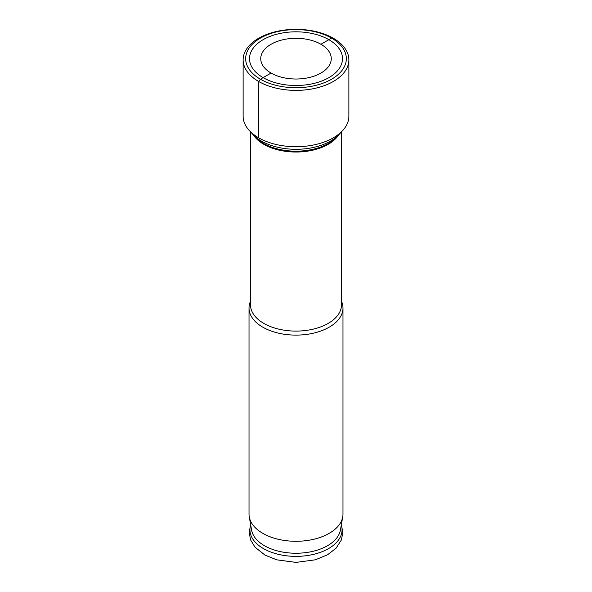 <?xml version="1.0" encoding="UTF-8"?>
<svg xmlns="http://www.w3.org/2000/svg" width="592" height="592" viewBox="0 0 592 592"><rect width="100%" height="100%" fill="white"/><g stroke="black" fill="none" stroke-linecap="round" stroke-linejoin="round"><path stroke-width="0.89" d="M328.871 77.641A46.494 26.84 180 0 1 263.129 77.641A46.494 26.84 180 0 1 263.129 39.679A46.494 26.84 0 0 1 328.871 39.679A46.494 26.84 0 0 1 328.871 77.641M338.772 134.835L336.064 137.625A45.924 26.514 0 0 1 328.479 143.412A45.924 26.514 180 0 1 255.936 137.625L253.228 134.835A49.032 28.312 180 0 0 330.669 141.007A49.032 28.312 0 0 0 338.772 134.835A49.032 28.312 0 0 0 341.029 132.201M253.228 134.835A49.032 28.312 180 0 1 250.971 132.201M250.49 301.261A46.975 27.121 0 0 0 249.025 307.988A46.975 27.121 0 0 0 278.025 333.044A46.975 27.121 0 0 0 329.219 327.169A46.975 27.121 0 0 0 342.975 307.988A46.975 27.121 0 0 0 341.51 301.261M342.975 307.988L342.975 514.167A46.975 27.121 180 0 1 342.731 516.927A46.975 27.121 180 0 1 329.219 533.34A46.975 27.121 0 0 1 280.26 539.719A46.975 27.121 0 0 1 249.269 516.927A46.975 27.121 0 0 1 249.025 514.167L249.025 307.988M249.269 516.927L251.6 530.099A44.629 25.767 0 0 0 281.045 551.751A44.629 25.767 0 0 0 327.561 545.691A44.629 25.767 180 0 0 340.4 530.099L342.731 516.927M348.873 59.859L348.873 116.195A52.873 30.525 0 0 1 333.385 137.781A52.873 30.525 180 0 1 275.768 144.396A52.873 30.525 180 0 1 243.127 116.195L243.127 59.859A52.873 30.525 180 0 1 258.615 38.273A52.873 30.525 0 0 1 316.232 31.657A52.873 30.525 0 0 1 348.873 59.859A52.873 30.525 0 0 1 333.385 81.444A52.873 30.525 180 0 1 275.768 88.06A52.873 30.525 180 0 1 243.127 59.859M320.931 73.053A35.261 20.357 0 0 0 331.261 58.66A35.261 20.357 0 0 0 309.49 39.849A35.261 20.357 0 0 0 271.069 44.267A35.261 20.357 180 0 0 260.739 58.66A35.261 20.357 180 0 0 282.51 77.463A35.261 20.357 180 0 0 320.931 73.053M331.587 79.21A50.335 29.06 0 0 0 331.587 38.11A50.335 29.06 0 0 0 260.413 38.11A50.335 29.06 180 0 0 260.413 79.21A50.335 29.06 180 0 0 331.587 79.21M333.385 38.273L331.587 38.11L333.385 38.273L331.587 38.11L333.385 38.273L331.587 38.11L320.931 44.267L331.587 38.11M258.615 137.781L258.615 81.444L260.413 79.21L271.069 73.053M253.428 135.043A45.51 26.277 180 0 0 328.183 144.33A45.51 26.277 0 0 0 338.572 135.043M250.49 131.735L250.49 304.813A45.51 26.277 0 0 0 278.58 329.093A45.51 26.277 0 0 0 328.183 323.395A45.51 26.277 0 0 0 341.51 304.813L341.51 131.735M341.31 524.971A46.065 26.596 180 0 1 328.575 548.577A46.065 26.596 0 0 1 274.584 553.32A46.065 26.596 0 0 1 250.69 524.971M341.355 524.712L342.835 532.363L341.443 539.83L336.123 548.14L327.657 554.726L315.395 559.803L295.963 562.4L276.73 559.832L265.024 555.111L255.071 547.245L250.579 539.882L249.165 532.4L250.645 524.712"/></g></svg>
